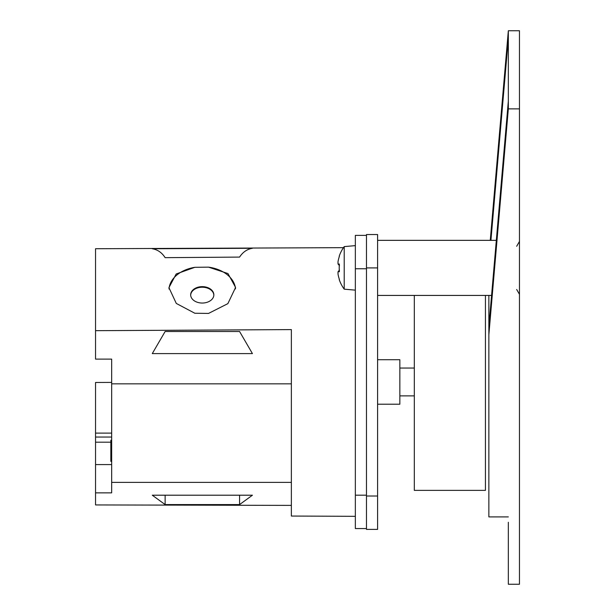 <?xml version="1.0" encoding="UTF-8"?>
<svg xmlns="http://www.w3.org/2000/svg" width="615" height="615" viewBox="0 0 615 615"><rect width="100%" height="100%" fill="white"/><g stroke="black" fill="none" stroke-linecap="round" stroke-linejoin="round"><path stroke-width="0.92" d="M414.318 295.423L414.318 490.37L485.443 490.37L485.443 295.423M508.336 522.266L508.336 584.25L519.46 584.25L519.46 30.75L508.336 30.75L508.336 108.87L488.863 334.675L488.863 295.423M488.863 334.675L488.863 516.908L508.336 516.908M508.336 38.56L490.931 240.35M377.595 234.538L366.471 234.538L366.471 267.917L377.595 267.917L377.595 234.538M377.595 496.013L366.471 496.013L366.471 529.392L377.595 529.392L377.595 267.917M366.471 496.013L366.471 267.917M377.595 404.216L399.85 404.216L399.85 359.714L377.595 359.714M111.669 464.579L95.54 464.579L95.54 382.476L111.669 382.407L111.669 359.114L95.54 359.114L95.54 330.678L291.364 329.594L291.364 516.047L355.347 516.323M111.669 359.114L111.669 482.368L291.364 482.368M111.669 383.845L291.364 383.845M152.282 353.594L165.135 331.5L239.573 331.5L252.427 353.594L152.282 353.594M355.347 235.376L366.471 235.376L355.347 235.376L355.347 268.755L366.471 268.755M366.471 495.183L355.347 495.183L355.347 528.562L366.471 528.562M355.347 495.183L355.347 268.755M343.47 247.661L95.54 248.729L95.54 330.678M208.539 313.419L194.832 313.25L176.29 303.433L168.925 287.628L176.197 273.975L194.832 267.317L208.539 267.148L227.957 273.552L235.591 287.428L227.865 303.641L208.539 313.419M165.135 257.662C161.891 252.596 157.609 249.629 152.282 248.752L252.427 248.291C247.115 249.16 242.833 252.096 239.573 257.093L165.135 257.662M291.364 505.392L95.54 504.938L95.54 464.579M111.669 440.24L110.838 440.24L110.838 461.381L111.669 461.381M213.843 295.169A11.585 8.195 0 0 0 202.258 287.228A11.585 8.195 0 0 0 190.673 295.169M95.54 442.193L110.838 442.193M165.135 504.584L152.282 495.206L252.427 495.206L239.573 504.584L165.135 504.584L165.135 495.206M239.573 504.584L239.573 495.206M111.669 482.368L111.669 492.861L95.54 492.861M95.54 433.106L111.669 433.106M111.669 437.042L95.54 437.042M194.832 267.317A33.318 23.555 0 0 0 168.994 288.996M190.665 294.839A11.593 8.195 0 0 0 190.665 294.877A11.593 8.195 0 0 0 202.258 303.041A11.593 8.195 0 0 0 213.851 294.877A11.593 8.195 0 0 0 202.281 286.644A11.593 8.195 0 0 0 190.665 294.839M235.514 288.896A33.318 23.555 0 0 0 208.539 267.148M488.863 326.865L508.336 101.06M519.46 108.87L508.336 108.87M490.263 240.35L508.336 30.75M355.347 245.631L344.216 246.607L344.216 289.165L355.347 290.142M339.388 279.456L339.388 279.456A35.831 35.831 0 0 1 338.058 274.344A35.293 24.954 0 0 1 338.058 271.715L339.388 271.715A35.363 30.635 -90 0 1 339.388 264.05L338.058 264.05A35.293 24.954 180 0 1 338.058 261.421A35.831 35.831 0 0 1 339.388 256.317L339.388 256.317M338.058 264.05L339.503 265.734M338.058 271.715L339.503 270.039M399.85 395.876L414.318 395.876M399.85 368.054L414.318 368.054M516.677 246.277L519.46 241.457M516.677 289.496L519.46 294.308M496.32 240.35L377.595 240.35M491.577 295.423L377.595 295.423M344.216 246.607A36.039 36.039 0 0 0 339.203 256.209M339.203 279.556A36.039 36.039 0 0 0 344.216 289.165"/></g></svg>
